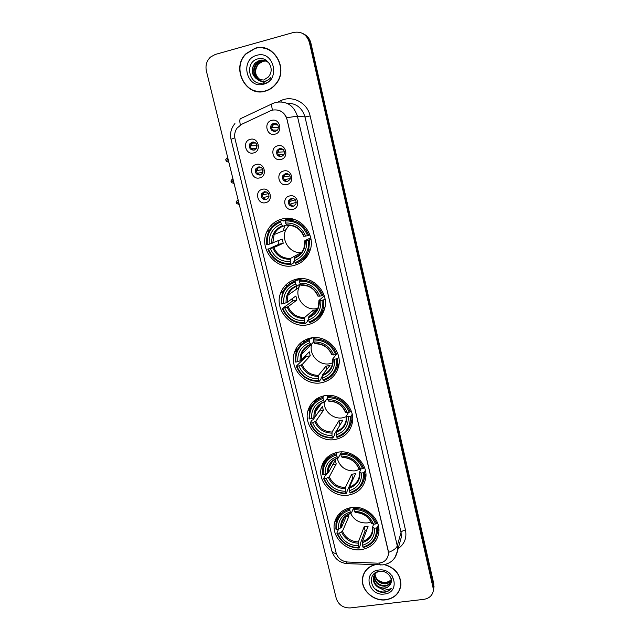 <?xml version="1.0" encoding="UTF-8"?>
<svg xmlns="http://www.w3.org/2000/svg" width="640" height="640" viewBox="0 0 640 640"><rect width="100%" height="100%" fill="white"/><g stroke="black" fill="none" stroke-linecap="round" stroke-linejoin="round"><path stroke-width="0.96" d="M338.104 452.184C329.144 454.032 323.536 459.192 321.288 467.672C317.544 482.168 333.096 497.912 348.376 495.12C358 493.216 363.776 487.592 365.712 478.256C368.4 463.96 352.848 449.288 338.104 452.184M296.68 279.096C289.048 280.952 283.736 285.496 280.736 292.736C273.76 308.992 290.488 328.896 307.616 324.776C316.128 322.784 321.752 317.568 324.488 309.152C329.752 293.056 313.008 274.936 296.68 279.096M310.776 338C302.6 339.888 297.136 344.728 294.4 352.528C288.784 368.176 305.096 386.344 321.488 382.736C330.464 380.736 336.168 375.312 338.608 366.456C342.784 351 326.472 334.32 310.776 338L310.544 338.472M324.584 395.68C315.968 397.568 310.416 402.608 307.928 410.8C303.368 425.864 319.28 442.68 335.072 439.504C344.408 437.536 350.16 431.984 352.336 422.832C355.672 407.984 339.76 392.416 324.584 395.68M351.352 507.544C342.112 509.328 336.472 514.56 334.44 523.224C331.352 537.192 346.56 552.072 361.424 549.616C371.272 547.792 377.056 542.152 378.776 532.704C380.944 518.928 365.728 504.976 351.352 507.544M282.288 218.936C275.336 220.704 270.256 224.824 267.04 231.304C258.256 248.12 275.4 270.312 293.456 265.592C301.376 263.64 306.856 258.768 309.88 250.976C316.608 234.224 299.4 214.216 282.288 218.936M259.6 177.92C251.496 180.232 248.056 166.128 256.336 164.424C264.488 162.072 267.888 176.272 259.6 177.92M258.224 166.984L255.84 168.784C254.72 172.808 256.16 174.896 260.168 175.048L262.608 173.176C263.664 169.176 262.2 167.112 258.224 166.984M265.576 202.68C257.496 204.92 254.088 190.944 262.344 189.296C270.472 187.024 273.848 201.096 265.576 202.68M264.192 191.72L261.72 193.648C260.752 197.568 262.224 199.592 266.128 199.712L268.64 197.712C269.544 193.816 268.064 191.824 264.192 191.72L264.224 191.72M253.56 152.944C245.44 155.32 241.976 141.096 250.272 139.328C258.44 136.904 261.88 151.232 253.56 152.944M252.208 142.04L249.92 143.688C248.616 147.816 250.032 149.976 254.168 150.168L256.504 148.44C257.736 144.336 256.296 142.2 252.208 142.04M280.96 159.464C272.728 161.84 269.312 147.56 277.72 145.8C285.992 143.384 289.368 157.76 280.96 159.464M279.512 148.488L277.024 150.416C275.96 154.464 277.432 156.536 281.44 156.648L283.976 154.64C284.968 150.616 283.48 148.568 279.512 148.488M286.896 184.528C278.688 186.84 275.312 172.68 283.688 170.984C291.944 168.64 295.288 182.888 286.896 184.528M285.44 173.528L282.872 175.6C281.968 179.528 283.464 181.536 287.36 181.616L289.968 179.472C290.808 175.56 289.296 173.584 285.44 173.528M292.792 209.384C284.6 211.616 281.248 197.584 289.608 195.952C297.84 193.68 301.16 207.808 292.792 209.384M291.32 198.352L288.68 200.544C287.92 204.368 289.432 206.312 293.216 206.368L295.904 204.104C296.6 200.304 295.072 198.384 291.32 198.352M274.96 134.176C266.712 136.624 263.272 122.224 271.696 120.392C279.992 117.904 283.4 132.4 274.96 134.176M273.528 123.224L271.152 125C269.896 129.16 271.336 131.312 275.472 131.456L277.904 129.608C279.08 125.472 277.624 123.344 273.528 123.224M260.424 174.976C257.024 174.16 255.912 172.048 257.072 168.64L259.32 166.888M266.752 199.504C263.192 198.984 261.92 196.944 262.928 193.384L264.88 191.624M254.056 150.192C250.824 149.104 249.872 146.928 251.192 143.664L253.704 141.968M281.392 156.656C278.128 155.768 277.056 153.672 278.168 150.36L280.832 148.4M287.728 181.512C284.272 180.928 283.024 178.896 283.976 175.416L286.312 173.424M294 206.096C290.384 205.84 288.968 203.888 289.752 200.248L291.736 198.28M275.008 131.544C271.952 130.376 271.056 128.208 272.328 125.064L275.296 123.2M270.36 110.848L272.352 110.128C279.664 109.024 284.568 112.176 287.064 119.568L388.184 550.976L388.408 554.36C387.312 560.024 383.688 562.96 377.52 563.168L347.68 562.024C341.736 561.384 337.88 558.32 336.104 552.824L235.032 138.888C234.16 134.96 234.824 131.384 237.032 128.152L241.576 124.344L270.36 110.848M271.592 224.832L272.056 226.736M286.048 284.704L286.488 286.504M300.2 343.328L300.616 345.032M314.064 400.744L314.4 402.12M298.08 116.216L297.096 115.024M255.08 48.264L246.168 53.544C230.616 67.872 245.728 97.44 265.24 91.152C269.664 89.928 273.336 87.416 276.264 83.624C289.008 68.4 273.344 42.12 255.08 48.264M253.016 90.136L257.264 91.56M374.544 564.712C367.728 566.912 363.72 571.352 362.512 578.032C360.456 589.648 373.304 601.704 385.792 599.84C394.568 598.32 399.6 593.408 400.896 585.104C400.84 574.856 395.464 568.008 384.768 564.56M363.472 574.408L363.048 576.376M255.936 48.16L258.36 47.648M280.136 110.848C283.08 112.272 285.232 114.576 286.592 117.76L388.24 550.792L388.408 554.36M433.456 590.104L433.504 585.272L310.168 42.832C309.072 38.496 306.616 35.384 302.808 33.512C306.616 35.384 309.072 38.496 310.168 42.832L433.504 585.272L433.456 590.104M423.872 599.352C429.64 598.328 432.848 595.088 433.488 589.648L309.392 42.472C306.744 34.456 301.48 31.12 293.6 32.448L215.216 54.472L210.512 57.056C206.632 60.816 205.256 65.456 206.384 70.992L336.256 598.424C338.552 604.904 343.224 608.072 350.272 607.92L423.872 599.352M399.96 588.64L400.664 586.752M267.392 48.92L262.976 47.984M433.728 588.544L433.776 583.728L310.928 43.2C309.84 38.872 307.4 35.784 303.6 33.912M304.368 341.984L304.016 340.52M263.08 170.376L262.976 169.952M256.336 146.136L256.768 147.936M262.096 170.056L262.768 172.848M274.672 222.28L275.08 223.968M289.112 282.256L289.496 283.848M303.256 340.976L303.616 342.48M271.472 51.12L267.304 49.136M265.184 90.936C269.56 89.72 273.192 87.24 276.088 83.496C288.72 68.432 273.216 42.408 255.128 48.488L246.304 53.728C230.928 67.904 245.88 97.152 265.184 90.936M260.864 80.336C254.472 76.104 253.536 70.624 258.064 63.888L262.544 61.256L266.2 61.048M261.056 80.344C254.824 76.064 253.952 70.616 258.44 64L262.912 61.368M260.096 80.256C253.592 78.448 251.368 68.456 256.568 63.448L261.072 60.792L265.496 60.728M260.288 80.28C253.416 76.216 252.304 70.64 256.944 63.56L261.44 60.912L265.672 60.808M257.224 79.328L263.704 80.04L268.568 76.84L269.896 74.72C274.272 66.944 266.512 56.512 258.344 58.752C243.72 61.704 249.056 86.264 262.92 83.04L270.072 78.584L270.888 77.448C268.904 79.776 266.496 81.104 263.664 81.424C261.24 81.64 259.096 80.936 257.224 79.328C251.336 74.864 250.608 69.424 255.048 63L259.576 60.328C263.464 59.512 266.752 60.624 269.448 63.672M259.52 80.152C252.632 78.72 250.032 68.312 255.432 63.112L259.952 60.448L264.96 60.528M256.752 55.336C239.392 59.48 246.616 89.48 263.584 84.168C281.008 80.288 273.912 49.856 256.752 55.336M257.28 91.336L261.768 91.744M271.536 78.952C269.328 81.656 266.68 83.192 263.6 83.568M400.464 586.704L400.928 584.728M375.192 564.736C368.128 566.792 363.968 571.24 362.712 578.08C360.672 589.576 373.392 601.496 385.744 599.656C394.432 598.152 399.416 593.296 400.696 585.072C400.608 574.752 395.152 567.952 384.336 564.656M392.792 575.928C392.128 579.432 389.912 581.544 386.152 582.272C382.224 582.68 378.92 581.336 376.216 578.264M391.32 580.312C390.016 582.416 388.032 583.6 385.384 583.864C379.216 583.624 375.688 580.464 374.8 574.384M391.304 580.016C389.968 581.944 388.048 583.024 385.552 583.264C379.56 583.072 376.04 580.024 374.992 574.128M391.312 581.16C390.344 584.128 388.144 585.832 384.704 586.272C377.896 585.848 374.376 582.28 374.144 575.584L374.16 575.456M391.32 581.056C390.216 583.752 388.064 585.288 384.872 585.664C378.176 585.28 374.656 581.784 374.304 575.184M390.024 584.776C394.368 579.168 387.408 570.16 379.744 571.328C366.04 572.504 370.504 593.208 383.648 592.328L384.312 592.272C387.176 591.896 389.488 590.688 391.248 588.648L384.2 590.312L378.032 587.176L384.088 588.424C386.712 588.056 388.688 586.84 390.024 584.776C388.68 586.744 386.728 587.848 384.184 588.088C377.352 587.664 373.816 584.08 373.584 577.36L373.792 576.312M378.032 587.176C374.664 584.928 373.12 581.848 373.4 577.952C373.832 575.088 375.456 572.96 378.272 571.584M378.728 570.032C362.352 571.544 368.376 596.544 384.408 594.024C400.832 592.712 394.936 567.408 378.728 570.032M364.328 572.6L363.656 574.488M391.248 588.648C386.28 593.136 380.72 593.112 374.552 588.576M288.952 225.312L285.84 229.792C280.608 240.2 290.144 253.984 301.536 252.536M294.664 261.312L293.352 262.048L293.408 263.056L291.16 264.336L290.736 263.576C280.152 263.936 272.704 259.072 268.4 248.992L270.352 248.56C274.232 257.464 280.872 261.792 290.256 261.56L290.48 258.448L299.232 253.704L300.696 253.52M280.76 221.936L280.768 220.96C275.24 222.968 271.176 226.648 268.576 232C266.744 236.016 266.128 240.248 266.728 244.704L267.336 244.616C266.544 233.712 271.016 226.144 280.76 221.936L281.248 223.984C272.656 227.784 268.664 234.52 269.288 244.184L282.216 239.072L283.224 243.264L273.816 247.576L270.352 248.56M286.512 224.888L282.784 226.32L281.248 223.984M307.512 255.12L308.032 254.976M291.296 218.728L290.504 219.016M268.4 248.992L278.952 244.216L278.072 240.888M280.768 220.96L283.136 220.12L283.536 220.984L285.024 220.44M300.4 261C304.288 259.008 307.304 256.064 309.432 252.16M283.136 220.12L282.648 220.296M295.4 263.424C301.752 261.184 306.168 256.84 308.64 250.392L309.728 239.792L308.664 240.08C309.328 251.096 304.768 258.624 294.984 262.664L295.4 263.424M310.944 239.176L309.728 239.792M267.792 249.072C272.272 259.656 280.064 264.744 291.16 264.336M294.984 262.664L294.504 260.64C303.128 256.976 307.192 250.272 306.68 240.52L308.664 240.08M290.256 261.56L290.736 263.576M269.288 244.184L267.336 244.616M306.68 240.52L304.888 240.696L310.696 237.824M298.672 255.36L294.712 257.528L294.504 260.64M285.088 225.432L283.04 230.92M288.952 219.024L290.224 218.56M294.352 219.496L287.352 219.152L285.032 219.992L285.024 220.96C295.744 220.504 303.28 225.4 307.624 235.648L308.688 235.36C304.16 224.592 296.272 219.472 285.032 219.992M308.688 235.36L309.848 234.808M307.624 235.648L305.632 236.096C301.712 227.056 295.008 222.696 285.512 223.016L285.024 220.96M303.848 236.288L305.632 236.096M285.512 223.016L286.808 225.288L287.296 225.256M278.952 244.216L283.224 243.264M299.232 253.704L299.624 255.336M307.576 255.728L307 255.76M300.536 284.312L298.888 287.52C294.4 298.288 305.464 311.288 316.752 308.528L318.352 308.112M308.664 319.392L307.352 320.568L307.408 321.592L305.328 323.456L304.928 322.776C294.416 322.976 287.04 318.128 282.8 308.232L284.736 307.84C288.56 316.584 295.136 320.896 304.456 320.792L304.632 317.52L312.744 310.504L316.792 309.688L308.832 316.68L308.672 319.96C317.248 316.504 321.304 310.016 320.824 300.488L322.8 300.088C323.424 310.848 318.872 318.128 309.144 321.936L309.544 322.624C316.424 320.296 320.976 315.624 323.208 308.6L323.84 299.76L322.8 300.088M295.152 282L295.152 280.992C289.016 283.128 284.736 287.216 282.304 293.248L281.136 303.968L281.76 303.952C281 293.296 285.472 285.976 295.152 282L295.64 284.008C287.088 287.6 283.112 294.112 283.696 303.552L287.088 302.408L295.888 295.984L296.872 300.096L288.12 306.68L284.736 307.84M300.288 283.864L297.096 286.056L295.64 284.008M282.8 308.232L292.624 300.968L292 298.824M295.152 280.992L297.352 279.544L297.728 280.344L300.304 278.64M318.344 317.168C321.344 314.712 323.496 311.616 324.8 307.896M297.352 279.544L291.384 282.64M324.992 298.776L323.84 299.76M282.176 308.248C286.592 318.632 294.312 323.704 305.328 323.456M309.144 321.936L308.672 319.96M304.456 320.792L304.928 322.776M283.696 303.552L281.76 303.952M320.824 300.488L318.992 300.392L324.304 295.92M296.664 285.808L296.024 289.52M301.968 278.624L299.384 280.104L299.392 281.112C310.04 280.808 317.496 285.688 321.776 295.752L322.824 295.424C318.36 284.856 310.552 279.744 299.384 280.104M322.824 295.424L323.856 294.568M321.776 295.752L319.8 296.16C315.944 287.28 309.296 282.936 299.872 283.12L299.392 281.112M317.976 296.072L319.8 296.16M299.872 283.12L301.4 285.112M292.624 300.968L296.872 300.096M312.744 310.504L313.28 312.768M318.08 308.784L316.336 308.896M298.712 287.64L299.76 284.224M311.848 343.792L311.824 343.872C308.224 354.256 319.016 366.136 329.832 363.704L332.664 362.872M322.504 376.064L321.056 377.88L321.128 378.936L319.208 381.36L318.824 380.744C308.384 380.8 301.08 375.968 296.896 366.248L298.824 365.896C302.592 374.472 309.104 378.776 318.36 378.808L318.488 375.368L325.984 366.176L330 365.432L322.664 374.608L322.552 378.04C331.08 374.784 335.12 368.512 334.68 359.208L336.64 358.84C337.224 369.352 332.68 376.4 323.016 379.984L323.392 380.6C330.688 378.24 335.328 373.344 337.312 365.912L337.656 358.472L336.64 358.84M309.256 340.816L309.24 339.768C302.624 341.976 298.2 346.352 295.976 352.888L295.248 362L295.88 362.056C295.168 351.648 299.624 344.56 309.256 340.816L309.728 342.776C301.224 346.168 297.256 352.472 297.8 361.696L301.12 360.376L309.28 351.776L310.248 355.8L302.136 364.568L298.824 365.896M313.872 341.712L311.104 344.56L309.728 342.776M337.064 366.904L337.64 365.488M296.896 366.248L296.264 366.192L306.032 356.6L305.696 355.56M309.904 339.112L307.136 340.536M311.36 337.896L311.64 338.48L312.368 337.752M334.632 372.272L339.056 363.664M310.096 338.144L302.128 343.616M338.728 357.12L337.656 358.472M296.264 366.192C300.616 376.392 308.264 381.448 319.208 381.36M309.24 339.768L311.072 337.944M323.016 379.984L322.552 378.04M318.36 378.808L318.824 380.744M297.8 361.696L295.88 362.056M334.68 359.208L332.76 358.928L336.496 354.288M309.112 344.872L309.112 346.664M314.792 337.592L313.448 338.952L313.464 340C324.032 339.848 331.424 344.712 335.64 354.592L336.664 354.232C332.272 343.848 324.528 338.76 313.448 338.952M336.664 354.232L337.568 353.112M335.64 354.592L333.672 354.96C329.872 346.248 323.288 341.92 313.928 341.968L313.464 340M331.8 354.616L333.672 354.96M313.928 341.968L315.32 343.728M306.032 356.6L310.248 355.8M325.984 366.176L326.768 369.48M324.192 402.072C323.704 411.304 333.472 419.632 342.648 417.8L346.328 416.664M340.056 424.912L334.488 434.032L334.56 435.112L332.8 438.064L332.432 437.52C322.072 437.432 314.824 432.624 310.712 423.08L312.616 422.752C316.336 431.184 322.792 435.472 331.976 435.624L332.064 432.032L338.96 420.752L342.952 420.08L336.208 431.344L336.144 434.936C344.624 431.872 348.656 425.792 348.24 416.712L350.192 416.376C350.736 426.64 346.208 433.464 336.6 436.84L336.96 437.384C344.576 435.024 349.264 429.992 351.024 422.288L351.192 415.976L350.192 416.376M323.056 398.408L323.032 397.328C316.032 399.56 311.52 404.136 309.504 411.04L309.072 418.848L309.712 418.968C309.032 408.792 313.488 401.944 323.056 398.408L323.52 400.336C315.072 403.528 311.104 409.632 311.624 418.64L314.864 417.168L322.416 406.464L323.368 410.416L315.856 421.264L312.616 422.752M327.376 398.256L324.832 401.848L323.52 400.336M310.712 423.08L310.064 422.952L312.056 420.152L313.064 419.8L319.152 411.088M349.64 426.712L352.688 419.12M319.424 397.272L313.744 403.104M352.176 414.264L351.192 415.976M310.064 422.952C314.352 432.968 321.928 438.008 332.8 438.064M323.032 397.328L324.184 395.76M336.6 436.84L336.144 434.936M331.976 435.624L332.432 437.52M311.624 418.64L309.712 418.968M348.24 416.712L346.288 416.192L348.56 412.328M318.304 407.736L318.224 407.192L315.528 410.936M328.104 395.344L327.24 397.672C337.736 397.672 345.056 402.52 349.216 412.216L350.216 411.816C345.888 401.624 338.224 396.552 327.216 396.592M350.216 411.816L351 410.48M349.216 412.216L347.264 412.552C343.512 403.992 336.992 399.68 327.704 399.6L327.24 397.672M327.704 399.6L328.72 401.152C336.64 401.376 342.176 405.032 345.328 412.128L347.264 412.552M319.176 411.136L323.368 410.416M318.76 407.096L318.224 407.192M338.96 420.752L339.952 424.92M337.2 458.36C339.92 467.152 345.928 471.32 355.224 470.856L360.496 468.944M353.496 478.296L352.656 478.352L346.112 493.624L345.768 493.144C335.472 492.928 328.296 488.128 324.24 478.752L326.136 478.464C329.808 486.744 336.2 491.024 345.32 491.288L345.36 487.552L351.68 474.264L355.656 473.656L349.48 486.936L349.456 490.672C357.888 487.792 361.912 481.912 361.528 473.032L363.464 472.736C363.976 482.768 359.456 489.368 349.904 492.536L350.248 493.016C358.12 490.696 362.84 485.592 364.392 477.696L364.448 472.296L363.464 472.736M336.584 454.832L336.552 453.72C329.232 455.936 324.672 460.632 322.856 467.8L322.608 474.544L323.264 474.728C322.624 464.784 327.064 458.152 336.584 454.832L337.032 456.712C328.632 459.72 324.68 465.624 325.16 474.432L328.328 472.808L335.296 460.088L336.224 463.96L329.296 476.824L326.136 478.464M340.712 453.48L338.272 457.976L337.032 456.712M324.24 478.752L323.592 478.568L325.424 475.248L326.416 474.872L327.128 473.576M363.728 480.544L365.896 473.976M329.832 455.344L325.888 460.96M365.344 470.256L364.448 472.296M323.592 478.568C327.816 488.408 335.32 493.424 346.112 493.624M336.552 453.72L337.32 452.328M349.904 492.536L349.456 490.672M345.32 491.288L345.768 493.144M325.16 474.432L323.264 474.728M361.528 473.032L359.544 472.28L361.064 468.88M331.56 463L331.424 462.408M341.32 451.904L340.736 454.168C351.16 454.304 358.416 459.136 362.512 468.656L363.488 468.224C359.224 458.216 351.632 453.16 340.696 453.056M363.488 468.224L364.176 466.696M362.512 468.656L360.568 468.96C356.872 460.552 350.416 456.256 341.184 456.056L340.736 454.168M341.184 456.056L342.128 457.4C350.04 457.744 355.536 461.384 358.608 468.336L360.568 468.96M332.888 464.488L336.224 463.96M351.68 474.264L352.656 478.352M350.576 513.312C354.12 520.216 359.776 523.408 367.552 522.888L370.992 521.976M366.456 530.664L365.112 530.76L360.552 542.992L360.64 544.104L359.16 548.072L358.832 547.656C348.616 547.304 341.504 542.52 337.496 533.312L339.384 533.056C343 541.192 349.336 545.448 358.4 545.832L358.392 541.952L364.16 526.744L368.112 526.2L362.488 541.408L362.504 545.28C370.888 542.576 374.896 536.888 374.552 528.208L376.472 527.944C376.952 537.752 372.44 544.136 362.944 547.104L363.264 547.528C371.352 545.264 376.08 540.128 377.456 532.12L377.432 527.472L376.472 527.944M348.192 514.36L348.84 516.48L342.472 531.264L339.384 533.056M349.832 510.104L349.792 508.96C342.224 511.152 337.624 515.92 336 523.264L335.88 529.128L336.544 529.368C335.936 519.64 340.368 513.224 349.832 510.104L350.272 511.952C341.928 514.776 337.976 520.496 338.424 529.104L341.52 527.328L346.8 515.248M353.864 507.32L351.448 512.976L350.272 511.952M337.496 533.312L336.84 533.064L338.528 529.256L339.648 528.52M377.184 533.736L378.784 528.064M340.976 512.08L338.272 517.248M378.24 525.136L377.432 527.472M336.84 533.064C341.008 542.736 348.448 547.736 359.16 548.072M349.792 508.96L350.336 507.712M362.944 547.104L362.504 545.28M358.4 545.832L358.832 547.656M338.424 529.104L336.544 529.368M374.552 528.208L372.528 527.24L373.592 524.216M340.568 526.44L341.568 524.168M354.36 507.312L353.96 509.512C364.304 509.784 371.496 514.592 375.536 523.952L376.496 523.48C372.296 513.656 364.768 508.616 353.912 508.368M376.496 523.48L377.08 521.808M375.536 523.952L373.608 524.224C369.96 515.96 363.56 511.68 354.4 511.36L353.96 509.512M354.4 511.36L355.272 512.52C363.176 512.984 368.624 516.608 371.616 523.408L373.608 524.224M346.096 516.864L348.84 516.48M364.16 526.744L365.112 530.76M273.736 123.696L272.208 127.264L278.504 127.568M271.68 127.368L272.208 127.264M277.528 130.144L272.576 130.032M272.848 129.976L273.496 130.912M279.24 149.112L278.12 152.192L284.4 151.832M277.632 152.296L278.12 152.192M284.04 154.512L278.424 154.952M278.76 154.88L279.72 156.144M284.76 174.344L283.984 176.912L290.016 175.896M283.544 177.008L283.984 176.912M290.288 178.552L284.232 179.664M284.616 179.576L285.96 181.16M290.304 199.36L289.8 201.416L295.352 199.84M296.24 202.336L289.992 204.16M290.424 204.056L292.216 205.952M252.56 142.384L251.16 145.808L257.104 145.64M250.512 145.936L251.16 145.808M256.584 148.304L251.352 148.576M251.808 148.48L252.888 149.848M258.168 167.44L257.112 170.432L262.912 169.712M256.512 170.56L257.112 170.432M262.944 172.384L257.248 173.2M257.752 173.088L259.176 174.728M263.784 192.304L263.008 194.848L268.48 193.616M262.456 194.984L263.008 194.848M269.072 196.192L263.096 197.616M263.648 197.48L265.456 199.384M278.136 101.92L280.752 100.688C292.256 94.848 307.456 102.712 310.136 115.976L405.496 530.128C403.056 530.56 401.576 531.312 401.04 532.392L304.992 116.944C302.104 107.656 296.032 103.064 286.792 103.184M405.496 530.128C406.928 537.928 404.48 544.096 398.152 548.632M400.072 541.672L401.36 537.024L401.04 532.392L397.272 545.816L397.608 550.592L395.016 557.512M272.456 110.096C271.36 105.584 271.528 103.352 272.952 103.408L275.112 102.568M388.472 552.424C393.48 550.48 396.416 548.28 397.272 545.816L297.392 116.144L286.592 117.76M336.336 553.632C333.664 553.136 332.152 552.176 331.776 550.736L231.04 139.384L234.8 137.736M346.392 561.904L347.16 563.648L348.16 563.688M272.064 103.832L241.32 118.312C239.728 118.344 239.408 120.576 240.368 125M379.584 563.072L380.24 564.936L381.056 564.96M275.864 102.352C286.576 100.72 293.752 105.32 297.392 116.144L304.992 116.944L310.136 115.976M433.232 586.832L433.776 583.728M309.392 42.472L310.928 43.2M280.752 100.688L281.192 101.84M281.616 290.728L281.912 291.952M295.784 349.152L296.176 350.768M309.656 406.368L310.048 407.968M323.248 462.424L323.568 463.728M336.568 517.344L336.768 518.176M273.816 247.576C277.136 254.912 282.696 258.536 290.48 258.448M282.784 226.32C278.848 227.896 275.96 230.632 274.136 234.52L272.76 243.208M294.496 258.376C301.976 255.104 305.536 249.216 305.168 240.728M272.792 247.896C276.256 255.616 282.08 259.416 290.256 259.296M282.24 225.816C274.784 229.2 271.288 235.104 271.736 243.528M294.712 257.528C299.104 255.808 302.176 252.704 303.944 248.208L304.832 240.744M304.128 236.312C300.64 228.488 294.76 224.664 286.488 224.848M296.448 227.52C293.488 225.832 290.352 225.112 287.032 225.352M288.12 306.68C291.4 313.888 296.896 317.496 304.632 317.52M297.016 286.088C292.68 287.776 289.664 290.808 287.968 295.16L287.088 302.408M308.64 317.608C316.08 314.52 319.632 308.824 319.296 300.536M287.128 307.088C290.544 314.672 296.312 318.456 304.432 318.448M296.576 285.672C289.168 288.864 285.672 294.584 286.096 302.808M308.832 316.68C313.616 314.872 316.808 311.512 318.408 306.584L318.944 300.472M318.272 296.216C314.832 288.528 309.016 284.712 300.808 284.784M307.656 286.032L301.312 285.176M302.136 364.568C305.36 371.64 310.808 375.24 318.488 375.368M310.96 344.608C306.312 346.376 303.224 349.608 301.688 354.296L301.12 360.376M322.496 375.616C329.888 372.696 333.432 367.192 333.128 359.096M301.168 365.056C304.536 372.504 310.248 376.28 318.312 376.376M310.624 344.272C303.256 347.296 299.768 352.824 300.152 360.864M322.664 374.608C327.752 372.76 331.016 369.224 332.448 363.992L332.76 358.96M332.128 354.864C328.736 347.312 322.968 343.512 314.816 343.472M317.576 343.8L315.296 343.752M315.856 421.264C319.032 428.224 324.44 431.808 332.064 432.032M321.352 403.488L315.224 412.024C316.44 407.176 319.56 403.8 324.584 401.904C319.728 403.728 316.6 407.096 315.224 412.024L314.864 417.168M336.064 432.432C343.416 429.68 346.952 424.352 346.672 416.44M314.92 421.832C318.24 429.152 323.904 432.92 331.912 433.12M324.376 401.672C317.048 404.528 313.568 409.88 313.928 417.728M336.208 431.344C341.544 429.496 344.848 425.848 346.12 420.392L346.296 416.232M345.688 412.296C342.352 404.88 336.632 401.096 328.544 400.944M329.296 476.824C332.44 483.656 337.792 487.232 345.36 487.552M336.496 458.64C332.248 460.672 329.6 463.936 328.552 468.432L328.328 472.808M349.36 488.096C356.664 485.504 360.192 480.344 359.936 472.616M328.4 477.464C331.664 484.656 337.28 488.408 345.232 488.712M337.848 457.904C330.568 460.592 327.088 465.768 327.424 473.44M349.48 486.936C355.008 485.104 358.336 481.392 359.456 475.792L359.544 472.336M358.976 468.56C355.688 461.272 350.024 457.496 341.992 457.248M342.472 531.264C345.568 537.984 350.872 541.544 358.392 541.952M346.872 515.2C344.04 517.336 342.304 520.136 341.656 523.592L341.52 527.328M362.384 542.64C369.648 540.2 373.168 535.208 372.936 527.656M341.6 531.984C344.824 539.048 350.384 542.784 358.28 543.192M351.048 512.992C343.808 515.52 340.344 520.536 340.648 528.04M362.488 541.408C368.168 539.616 371.512 535.872 372.496 530.176L372.536 527.304M372 523.68C368.752 516.52 363.144 512.76 355.168 512.408M227.704 159.824L227.656 157.384C225.856 159.016 225.312 159.992 226.008 160.336L227.704 159.824L228.84 162.176M232.952 181.12L232.896 178.664C231.096 180.264 230.544 181.24 231.248 181.584L232.952 181.12L234.072 183.416M238.096 199.768C236.304 201.352 235.752 202.32 236.448 202.672L238.16 202.264L238.096 199.784M236.448 202.672C235.896 203.12 236.832 203.736 239.264 204.528L238.16 202.264M327.272 457.32L321.288 467.672M283.296 291.024L280.736 292.736M308.584 338.544L306.056 341.032M297.296 349.672L294.4 352.528M317.16 398.456L315.264 400.992M312.144 405.168L307.928 410.8M338.36 514.72L334.44 523.224M269.4 230.416L267.04 231.304M257.072 168.64L255.84 168.784M262.928 193.384L261.72 193.648M251.192 143.664L249.92 143.688M278.168 150.36L277.024 150.416M283.976 175.416L282.872 175.6M289.752 200.248L288.68 200.544M272.328 125.064L271.152 125M362.968 576.696L362.512 578.032M400.024 541.864L397.608 550.592C395.792 558.928 390.824 563.696 382.704 564.888L347.16 563.648C339.392 562.832 334.264 558.528 331.776 550.736M231.04 139.384C229.768 133.512 231.064 128.232 234.928 123.552M433.488 589.648L434.032 586.528M267.36 230.656L267.48 231.144M281.824 290.328L282.176 291.776M295.992 348.76L296.424 350.528M309.864 405.984L310.272 407.664M323.456 462.048L323.776 463.368M336.776 516.984L336.96 517.752M400.96 584.024L400.696 585.072M373.584 577.36L373.4 577.952M285.84 229.792L274.136 234.52C275.864 230.664 278.688 227.92 282.608 226.288M310.368 249.44L308.64 250.392M278.208 229.056L276.2 229.832M286.808 225.288C294.768 225.12 300.432 228.8 303.792 236.336M298.888 287.52L287.968 295.16C289.552 290.848 292.528 287.808 296.888 286.048M324.984 307L323.208 308.6M301.072 285.136C309.016 285.096 314.632 288.776 317.928 296.168M311.824 343.872L301.688 354.296C303.088 349.656 306.152 346.416 310.88 344.576M339.064 363.632L337.312 365.912M315.04 343.744C322.968 343.832 328.552 347.504 331.768 354.752M309.544 345.184L309.576 346.184M352.624 419.464L351.024 422.288M332.496 461.328L328.552 468.432C329.592 463.448 332.744 460 338.016 458.08M365.848 474.352L364.392 477.696M344.224 517.776L341.656 523.592C341.776 519.44 344.944 515.952 351.184 513.128M378.76 528.28L377.456 532.12M273 124.616L277.752 124.896M278.776 149.808L283.256 149.592M284.528 174.76L288.552 174.12M290.248 199.48L293.656 198.544M251.992 143.096L255.816 143.032M228.848 162.232C224.752 161.184 226.584 160.392 226.008 160.336M257.808 167.968L261.296 167.56M234.08 183.456C229.984 182.408 231.824 181.632 231.248 181.584M263.6 192.608L266.616 191.952"/></g></svg>
